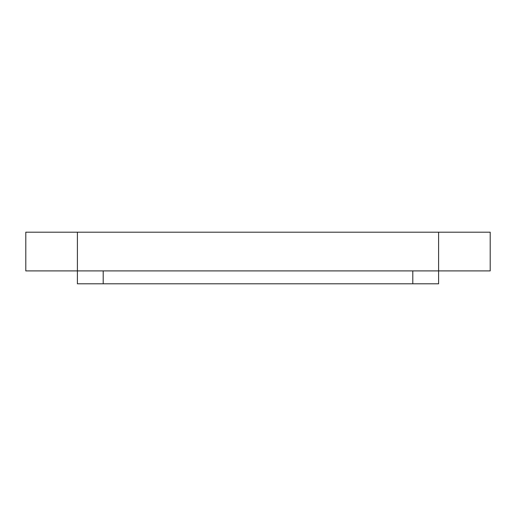 <?xml version="1.0" encoding="UTF-8"?>
<svg xmlns="http://www.w3.org/2000/svg" width="516" height="516" viewBox="0 0 516 516"><rect width="100%" height="100%" fill="white"/><g stroke="black" fill="none" stroke-linecap="round" stroke-linejoin="round"><path stroke-width="0.77" d="M77.4 232.2L77.4 270.9L25.8 270.9L25.8 232.2L438.6 232.2L438.6 283.8L77.4 283.8L77.4 270.9L490.2 270.9L490.2 232.2L490.2 270.9M438.6 232.2L490.2 232.2M412.8 283.8L412.8 270.9M103.2 270.9L103.2 283.8"/></g></svg>
